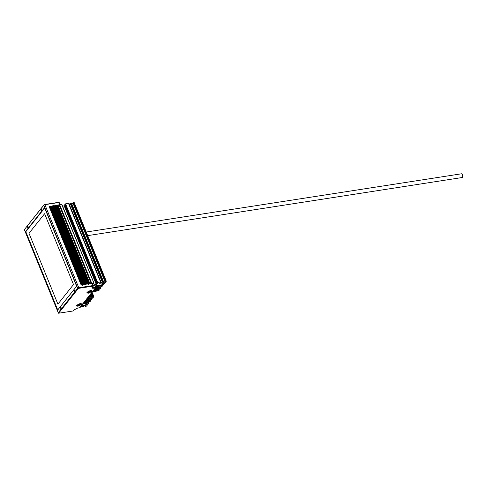 <?xml version="1.0" encoding="UTF-8"?>
<svg xmlns="http://www.w3.org/2000/svg" width="487" height="487" viewBox="0 0 487 487"><rect width="100%" height="100%" fill="white"/><g stroke="black" fill="none" stroke-linecap="round" stroke-linejoin="round"><path stroke-width="0.73" d="M89.943 283.653L58.3 206.111L59.171 205.015L91.252 283.629M59.7 204.747L57.509 205.088L89.59 283.708L91.787 283.367L59.7 204.747L59.171 205.015M57.509 310.268L76.642 286.271L44.561 207.651L25.427 231.648L57.509 310.268M87.697 235.629L462.2 177.518L462.577 177.274L462.65 174.717L461.621 173.774L86.223 232.025M57.898 304.125L73.507 284.548L44.603 213.72L28.995 233.297L57.898 304.125L28.995 233.297L44.603 213.72M76.696 286.155L57.734 309.939L25.805 231.696L44.767 207.906M88.884 291.396L88.33 291.944L88.798 292.163L90.345 291.171L88.646 291.549L88.33 291.944L88.798 292.163L88.731 291.305M89.48 291.019L89.815 291.835L90.345 291.171L89.638 291.11M78.48 304.448L77.926 304.996L78.389 305.215L79.941 304.223L78.48 304.448L77.926 304.996L78.389 305.215L78.328 304.357M79.077 304.071L79.411 304.886L79.941 304.223L79.235 304.162M51.281 206.056L83.368 284.67L81.171 285.011L49.09 206.397L51.281 206.056L50.751 206.324L82.833 284.938M54.209 205.599L86.296 284.219L84.099 284.56L52.018 205.94L54.209 205.599L53.68 205.867L85.761 284.481M57.143 205.149L89.224 283.763L87.027 284.104L54.946 205.49L57.143 205.149L56.608 205.417L88.689 284.031M73.975 291.287C73.847 290.319 74.024 290.1 74.505 290.629C74.633 291.597 74.462 291.816 73.975 291.287L74.347 291.628M74.14 290.295L74.505 290.629M77.713 288.28L78.401 288.383L78.784 287.75L44.883 204.68L44.201 204.577L43.818 205.216L77.713 288.28L58.251 312.703L24.35 229.633L44.201 204.577L58.842 202.306L60.071 204.692L61.679 204.443L93.961 283.209L92.396 284.006M58.598 313.226L78.401 288.383L93.041 286.113L93.06 285.534L92.201 287.166C91.659 288.03 92.122 288.389 93.589 288.243L95.422 287.957L95.44 287.379L95.422 287.957L79.649 307.747L77.817 308.028L74.079 309.902L73.239 310.956L58.598 313.226L58.251 312.703M92.7 285.437L94.533 285.151L95.635 287.531M94.533 285.151L95.44 287.379L92.037 287.415M93.961 283.209L92.153 283.306L93.26 285.686M92.153 283.306L93.06 285.534L78.784 287.75M88.354 293.204L86.85 292.894L87.063 292.206L90.533 290.471L92.031 290.782L91.824 291.47L88.354 293.204M61.076 307.467C61.21 308.441 61.033 308.661 60.552 308.131C60.425 307.157 60.595 306.938 61.076 307.467L60.711 307.133M60.918 308.466L60.552 308.131M80.13 303.523L81.627 303.833L81.414 304.521L77.944 306.256L76.447 305.946L76.66 305.258L80.13 303.523M81.786 305.781L80.964 306.993L79.978 307.334M81.834 305.903L82.51 305.106L83.947 304.972L82.431 306.767L81.919 305.519M82.626 306.92L83.673 306.573L85.018 304.892L86.284 304.509M86.418 304.503L85.14 306.347L84.701 305.282M85.335 306.5L86.455 306.14L88.926 303.036L88.464 303.03L88.074 302.074M87.733 302.104L88.147 303.127L88.464 303.03M88.147 303.127L87.776 303.237L87.319 302.104M86.99 302.238L87.776 303.237M87.374 303.176L86.649 302.324M86.321 302.372L86.71 303.328L87.021 303.224M86.71 303.328L86.339 303.431L85.895 302.342M85.566 302.47L86.339 303.431M85.931 303.377L85.231 302.567M84.902 302.622L85.268 303.523L85.584 303.425M85.268 303.523L84.896 303.632L84.476 302.591M84.495 303.571L84.141 303.62L83.813 302.811L84.129 302.701L84.896 303.632M83.502 302.914L84.141 303.62M83.831 303.718L83.46 303.827L83.228 303.255M82.973 303.571L83.46 303.827M83.052 303.772L82.705 303.821M83.819 302.811L83.454 302.871M84.129 302.701L90.046 301.63L90.606 300.936L90.138 300.923L89.754 299.974M89.413 299.998L89.827 301.021L90.138 300.923M89.827 301.021L89.456 301.13L88.993 299.998M88.671 300.138L89.456 301.13M89.054 301.076L88.33 300.217M88.001 300.266L88.39 301.222L88.701 301.118M88.39 301.222L88.019 301.325L87.575 300.242M87.24 300.369L88.019 301.325M87.611 301.27L86.911 300.461M86.583 300.516L87.258 301.319M86.948 301.416L86.576 301.526L86.15 300.485M86.169 301.465L85.487 300.704L85.809 300.595L86.576 301.526M85.176 300.808L85.822 301.514M85.511 301.617L85.14 301.721L84.902 301.149M84.653 301.465L85.14 301.721M84.732 301.666L84.379 301.715M94.916 285.954L102.039 284.779L102.599 285.899L101.68 286.66L95.537 287.72M106.257 281.303L105.478 281.243L73.391 202.622L73.981 202.531L106.257 281.303L103.78 284.408L102.039 284.779M71.516 204.577L72.861 202.89L104.942 281.51L105.478 281.243M104.942 281.51L103.597 283.19L103.165 282.125M102.739 282.661L103.067 283.458L103.597 283.19M103.067 283.458L102.221 283.306M102.136 283.416L103.475 281.736M70.682 203.042L71.199 202.963L103.281 281.583L102.769 281.663L70.682 203.042L70.152 203.31L102.233 281.93L102.769 281.663M102.233 281.93L100.687 283.818L99.311 284.031L100.766 282.156M65.562 203.84L68.49 203.383L100.572 282.003L97.644 282.454L65.562 203.84L65.027 204.108L97.108 282.722L97.644 282.454M97.108 282.722L65.027 204.108M97.138 283.087L97.467 283.038M97.601 283.032L96.828 284.244L64.747 205.624L64.211 205.891L96.292 284.511L96.828 284.244M96.292 284.511L92.987 285.023M101.491 284.84L101.911 285.869L102.599 285.899M101.911 285.869L101.54 285.972L101.077 284.84M100.754 284.98L101.54 285.972M101.132 285.918L100.413 285.059M100.085 285.108L100.785 285.966M100.474 286.064L100.103 286.173L99.658 285.084M99.324 285.212L100.103 286.173M99.695 286.113L98.995 285.303M98.666 285.364L99.342 286.161M99.031 286.259L98.66 286.368L98.234 285.327M97.899 285.437L98.66 286.368M98.252 286.313L97.57 285.552M97.242 285.607L97.905 286.362M97.595 286.459L97.223 286.569L96.816 285.571M96.469 285.668L97.223 286.569M96.816 286.508L96.152 285.796M95.823 285.851L96.463 286.557M96.152 286.654L95.781 286.764L95.397 285.826M95.044 285.899L95.781 286.764M95.373 286.709L95.026 286.758M85.499 300.704L85.134 300.771M85.809 300.595L91.696 299.566L92.28 298.829L91.818 298.817L91.428 297.867M91.087 297.892L91.818 298.817M91.507 298.915L91.136 299.024L90.673 297.892M90.345 298.032L91.136 299.024M90.728 298.969L90.01 298.111M89.675 298.16L90.375 299.018M90.065 299.115L89.693 299.225L89.249 298.135M88.92 298.263L89.693 299.225M89.291 299.164L88.591 298.354M88.257 298.415L88.938 299.213M88.628 299.31L88.257 299.42L87.83 298.379M87.496 298.488L88.257 299.42M87.849 299.365L86.814 298.665M86.856 298.701L87.496 299.414M87.185 299.511L86.814 299.615L86.583 299.048M86.327 299.365L86.814 299.615M86.412 299.56L86.059 299.608M91.927 292.34L93.924 296.766L93.017 297.594L87.173 298.598M91.55 292.809L93.187 296.814L93.924 296.766L92.061 292.176M93.187 296.814L92.816 296.918L91.276 293.156M91.026 293.472L92.408 296.863L92.816 296.918M92.408 296.863L92.055 296.912L90.777 293.783M90.545 294.075L91.745 297.009L92.055 296.912M91.745 297.009L91.373 297.119L90.272 294.416M90.016 294.732L90.966 297.058L91.373 297.119M90.966 297.058L90.619 297.107L89.772 295.043M89.541 295.335L90.308 297.21L90.619 297.107M90.308 297.21L89.937 297.313L89.267 295.682M89.011 295.999L89.937 297.313M89.529 297.259L89.176 297.307L88.768 296.303M88.537 296.595L89.176 297.307M88.865 297.405L88.494 297.514L88.263 296.942M88.007 297.259L88.494 297.514M88.086 297.454L87.739 297.502M100.401 286.88L101.01 287.884L100.419 288.621L93.863 289.82M100.797 287.835L100.158 286.922M99.817 286.946L100.231 287.969L100.547 287.872M100.231 287.969L99.859 288.079L99.403 286.946M99.074 287.087L99.859 288.079M99.458 288.024L98.733 287.166M98.404 287.214L99.105 288.073M98.794 288.17L98.423 288.274L97.978 287.19M97.65 287.318L98.423 288.274M98.015 288.219L97.315 287.409M96.986 287.464L97.351 288.365L97.668 288.267M97.351 288.365L96.98 288.474L96.56 287.433M96.219 287.543L96.98 288.474M96.578 288.42L95.896 287.653M95.568 287.714L96.225 288.462M95.915 288.566L95.543 288.669L95.312 288.097M95.056 288.42L95.543 288.669M95.135 288.614L94.782 288.663M98.727 288.98L99.33 289.984L98.782 290.678L92.183 291.926M99.117 289.942L98.477 289.028M98.137 289.053L98.867 289.978M98.557 290.075L98.185 290.185L97.723 289.053M97.394 289.193L98.185 290.185M97.777 290.124L97.059 289.272M96.724 289.321L97.114 290.276L97.424 290.173M97.114 290.276L96.743 290.38L96.298 289.29M95.969 289.418L96.743 290.38M96.341 290.325L95.635 289.515M95.306 289.57L95.988 290.374M95.677 290.471L95.306 290.581L94.88 289.54M94.539 289.649L95.306 290.581M94.898 290.52L94.216 289.759M93.906 289.862L94.545 290.569M94.235 290.672L93.863 290.776L93.632 290.203M93.376 290.52L93.863 290.776M93.461 290.721L93.108 290.769M49.15 207.127L49.881 207.012L81.682 284.932M82.498 285.358L50.417 206.744L49.881 207.012M50.417 206.744L50.751 206.324M52.079 206.671L52.809 206.555L84.61 284.481M85.426 284.907L53.345 206.287L52.809 206.555M53.345 206.287L53.68 205.867M55.007 206.214L55.737 206.104L87.538 284.024M88.354 284.451L56.273 205.837L55.737 206.104M56.273 205.837L56.608 205.417M28.088 226.632C28.216 227.599 28.045 227.819 27.564 227.289C27.43 226.321 27.607 226.102 28.088 226.632L27.722 226.291M27.929 227.624L27.564 227.289M24.35 229.633L43.818 205.216M25.896 231.575L25.427 231.648M40.987 210.451C40.859 209.477 41.03 209.258 41.517 209.787C41.645 210.755 41.468 210.981 40.987 210.451L41.352 210.786M41.145 209.453L41.517 209.787M44.883 204.68L59.158 202.464L60.266 204.844M61.739 204.467L60.059 204.333M59.712 204.595L61.599 204.455M62.586 206.147L64.211 205.891M64.747 205.624L65.124 205.155M101.363 283.02L69.282 204.406L70.152 203.31M73.391 202.622L72.861 202.89M88.494 301.977L88.926 303.036M90.174 299.87L90.606 300.936M92.055 292.182L93.9 296.711M91.848 297.77L92.28 298.829M98.898 288.925L99.33 289.984M100.578 286.825L101.01 287.884M83.301 305.678L82.991 304.917M88.464 291.348L88.798 292.163M89.955 290.855C87.356 292.462 87.599 292.644 90.667 291.409L89.955 290.855M89.724 290.861L90.058 291.676M78.06 304.399L78.389 305.215M79.551 303.906C76.952 305.513 77.189 305.696 80.264 304.46L79.551 303.906M79.32 303.912L79.649 304.728M93.589 288.243L92.999 286.167M88.317 302.031L88.713 302.993M89.998 299.931L90.387 300.887M91.678 297.825L92.067 298.787M102.221 285.766L101.832 284.816M93.498 296.711L91.787 292.523M91.319 293.101L92.871 296.912M92.609 296.893L91.148 293.314M90.314 294.367L91.434 297.107M91.172 297.088L90.144 294.574M89.31 295.627L89.992 297.307M89.73 297.289L89.139 295.84M88.305 296.887L88.555 297.502M88.293 297.484L88.135 297.1M86.613 299.59L86.455 299.207M86.625 298.994L86.875 299.608M88.05 299.389L87.654 298.421M87.891 298.367L88.317 299.414M89.492 299.195L89.078 298.184M90.935 298.994L90.509 297.959M84.933 301.697L84.775 301.307M84.945 301.1L85.195 301.715M86.376 301.496L85.98 300.528M86.211 300.473L86.637 301.514M87.812 301.301L87.404 300.29M89.255 301.1L88.829 300.059M83.259 303.797L83.1 303.413M83.265 303.2L83.52 303.821M84.695 303.602L84.3 302.628M84.531 302.579L84.957 303.62M86.138 303.401L85.724 302.397M85.956 302.336L86.4 303.425M87.575 303.206L87.149 302.165M87.374 302.092L87.837 303.224M93.662 290.745L93.504 290.362M93.674 290.155L93.924 290.769M95.099 290.55L94.703 289.582M94.941 289.528L95.367 290.569M96.542 290.355L96.128 289.345M97.978 290.155L97.558 289.114M95.342 288.645L95.184 288.255M95.349 288.048L95.604 288.663M96.779 288.444L96.383 287.476M96.615 287.421L97.041 288.468M98.222 288.249L97.808 287.239M99.658 288.048L99.232 287.007M95.58 286.733L95.215 285.851M95.464 285.832L95.842 286.758M97.016 286.539L96.639 285.607M96.876 285.571L97.278 286.557M98.459 286.338L98.064 285.37M98.295 285.315L98.721 286.362M99.896 286.143L99.488 285.132M99.713 285.072L100.158 286.161M101.339 285.942L100.912 284.907M101.138 284.828L101.6 285.966M90.734 297.88L91.197 299.018M89.31 298.123L89.754 299.213M89.054 299.986L89.517 301.124M87.63 300.229L88.08 301.319M97.777 289.041L98.246 290.173M96.359 289.284L96.803 290.374M99.458 286.934L99.92 288.073M98.039 287.178L98.484 288.267M88.798 292.09L88.47 291.275M89.687 290.824L90.022 291.64M87.033 292.249L88.22 292.541L89.657 292.176L91.453 290.447M78.395 305.136L78.06 304.32M79.284 303.876L79.618 304.692M76.623 305.3L77.817 305.586L79.253 305.227L81.049 303.492M106.294 281.2L74.207 202.58M102.197 284.737L102.629 285.79M84.653 305.343L85.103 306.451M81.871 305.58L82.394 306.871M96.907 283.038L64.826 204.424M71.425 203.012L103.512 281.626M68.716 203.432L100.803 282.052M61.91 204.491L93.991 283.105M57.74 205.137L89.821 283.751M55.177 205.532L87.258 284.152M52.249 205.989L84.33 284.603M49.321 206.445L81.402 285.059"/></g></svg>
